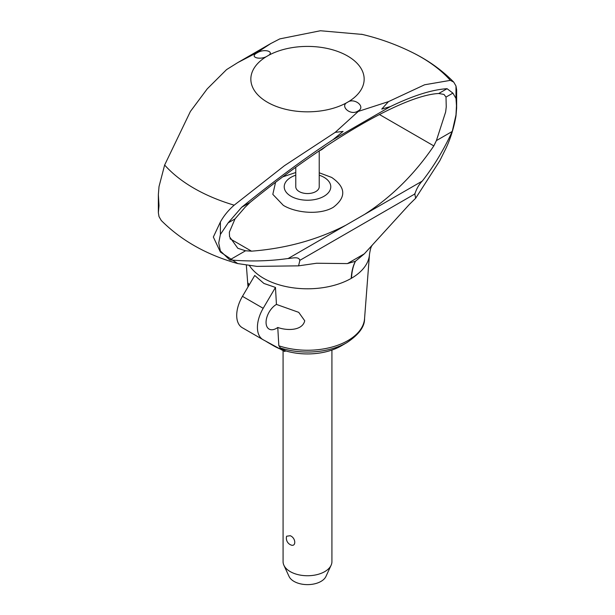 <?xml version="1.0" encoding="UTF-8"?>
<svg xmlns="http://www.w3.org/2000/svg" width="615" height="615" viewBox="0 0 615 615"><rect width="100%" height="100%" fill="white"/><g stroke="black" fill="none" stroke-linecap="round" stroke-linejoin="round"><path stroke-width="0.92" d="M372.167 245.4C371.199 246.192 370.307 249.16 369.484 254.318A62.03 35.808 180 0 1 369.469 254.572A62.03 35.808 180 0 1 351.511 278.226L351.211 278.395C351.549 271.815 352.933 266.118 355.362 261.306L347.398 263.589L316.564 263.243L298.575 265.849L256.886 266.38L237.728 263.574L220.385 252.035L213.344 237.029L220.385 222.015C223.822 215.804 228.419 210.192 234.177 205.172L284.414 165.712L335.213 132.363L358.284 111.415L388.457 101.629L424.604 84.778L450.357 80.365L453.747 82.126L455.984 85.992L456.645 89.928L456.645 108.009L455.984 116.012C453.924 127.582 450.641 138.229 446.136 147.954L439.787 160.784L415.655 198.253L409.429 204.357L364.349 253.803L355.47 261.244C353.118 266.011 351.803 271.669 351.511 278.226A62.03 35.808 180 0 1 351.211 278.395A62.03 35.808 180 0 1 263.643 278.311A62.03 35.808 180 0 1 249.444 265.603M436.396 140.597L445.644 111.968L446.244 106.964L446.013 97.085L443.976 94.418L438.733 93.503C404.24 95.117 327.065 139.674 249.982 202.481L245.054 207.286L235.022 218.902L229.357 232.178L229.541 236.737L237.836 248.299L245.562 250.774L251.512 251.166C285.844 248.506 317.286 239.858 345.83 225.221L364.649 214.351C391.571 196.969 414.625 174.153 433.821 145.909L436.396 140.597L452.24 131.449C443.807 149.753 433.821 166.296 422.282 181.079L364.649 214.351M246.346 265.203L248.006 286.913L248.03 283.085L249.283 284.753M285.721 350.904A47.755 27.575 180 0 0 341.271 345.861L346.875 342.624A55.681 32.149 180 0 1 279.871 347.806L285.721 350.904L284.707 351.488L263.182 339.764A26.86 15.506 -60 0 1 262.989 339.657A26.86 15.506 -60 0 1 257.424 327.357A26.86 15.506 -60 0 1 263.182 308.307L242.464 296.338L254.741 275.474L263.927 283.454L275.466 287.436L276.443 304.417L298.736 312.358L304.733 320.776C302.403 330.816 287.128 330.824 277.772 327.472L278.833 345.791A57.11 32.972 180 0 0 347.882 340.595A57.11 32.972 180 0 0 364.549 318.739L369.469 254.572M277.772 327.472A14.652 8.456 -60 0 1 269.093 329.079A14.652 8.456 -60 0 1 266.057 322.375A14.652 8.456 -60 0 1 276.443 304.417M346.875 342.624C358.883 334.637 364.78 326.596 364.564 318.501A57.11 32.972 180 0 1 364.549 318.739M278.826 345.592L280.402 347.982M242.464 296.338A26.86 15.506 120 0 0 236.706 315.395A26.86 15.506 120 0 0 242.264 327.695A26.86 15.506 120 0 0 242.464 327.803M279.871 348.851A47.755 27.575 180 0 1 273.729 345.861L268.125 342.624A55.681 32.149 180 0 1 265.757 341.164M263.182 308.307L275.466 287.436M273.729 345.861L268.125 342.624A55.681 32.149 180 0 0 273.152 345.2M283.077 350.604L283.077 561.641A24.423 14.099 0 0 0 283.899 565.27A24.423 14.099 0 0 0 290.234 571.612A24.423 14.099 0 0 0 313.835 575.263A24.423 14.099 0 0 0 331.101 565.27A24.423 14.099 0 0 0 331.923 561.641L331.923 350.058M286.628 536.219L290.234 535.726C296.276 538.04 296.276 547.973 290.234 544.644L290.634 544.844A7.326 7.326 0 0 1 286.628 536.219M331.101 565.27L325.942 576.447A19.088 11.016 180 0 1 312.451 584.25A19.088 11.016 180 0 1 294.001 581.398A19.088 11.016 180 0 1 289.058 576.447L283.899 565.27M347.437 263.581L364.311 253.834M414.725 193.625L415.655 198.253M298.575 265.849L299.982 259.868M422.728 180.51C419.046 184.3 416.409 188.867 414.818 194.202M299.836 260.591C299.151 255.932 291.71 258.446 287.474 258.6M446.013 97.085L452.894 93.119L455.984 98.431L456.468 105.726L455.984 114.944L452.24 131.449M438.733 93.503L447.059 88.698L452.894 93.119M345.83 225.221L288.197 258.492C269.501 261.167 250.005 261.644 229.718 259.922L245.562 250.774M229.718 259.922L220.385 250.958L218.717 242.987L220.385 234.461L228.142 222.876L241.657 207.286C274.544 180.595 304.963 158.078 332.915 139.751L343.07 131.418L335.213 132.363M362.304 34.425L320.423 30.75L279.787 38.891L270.761 43.557L256.709 52.767L237.851 62.553L226.543 69.626L207.24 88.86L190.396 111.461L164.643 165.028L159.016 186.583L158.355 194.586L159.008 205.656L158.355 212.667L159.016 216.603L161.253 220.47C181.294 240.55 206.786 254.918 237.728 263.574M257.754 52.483L256.417 53.251L257.754 52.483C265.165 48.301 275.412 52.052 267.44 55.988A56.657 32.71 180 0 1 347.56 55.988A56.657 32.71 180 0 1 347.56 102.251C354.025 97.439 365.764 106.38 358.583 110.692L357.246 111.461C349.835 115.582 339.588 105.772 347.56 102.251A56.657 32.71 180 0 1 267.44 102.251A56.657 32.71 180 0 1 267.44 55.988C260.975 60.385 249.229 57.502 256.417 53.251L257.047 52.852M388.457 101.629L381.754 109.086L390.356 106.587C413.219 95.579 432.122 89.613 447.059 88.698M357.246 111.461L357.945 111.107M241.657 207.286L249.982 202.481M228.142 222.876L235.022 218.902M319.223 172.777L331.677 177.435C345.876 187.275 346.422 197.223 333.315 207.278C320.131 215.204 296.169 213.167 283.323 205.349L272.814 194.355L275.551 182.34M282.808 176.851L295.777 172.508M319.223 175.183A23.27 13.43 180 0 1 323.951 177.289A23.27 13.43 180 0 1 323.951 196.293A23.27 13.43 180 0 1 291.049 196.293A23.27 13.43 180 0 1 295.777 175.183M319.223 150.906L319.223 186.791A11.723 6.765 180 0 1 311.982 193.041A11.723 6.765 180 0 1 299.213 191.572A11.723 6.765 180 0 1 295.777 186.791L295.777 167.28M453.747 82.126C442.024 70.141 428.102 60.193 411.965 52.29A160.577 92.711 180 0 1 450.357 80.365M299.92 260.306L414.764 194.009M234.177 205.172A160.577 92.711 180 0 1 164.643 165.028M332.915 139.751L390.356 106.587M433.821 145.909L379.386 114.475M251.512 251.166L230.025 238.758M455.984 116.012L455.984 114.944M455.984 98.431L455.984 85.992M220.385 252.035L220.385 250.958M220.385 234.461L220.385 222.015M242.264 327.695L262.989 339.657M265.726 341.148L268.125 342.624M270.761 43.557L237.851 62.553M411.965 52.29C395.829 44.326 379.001 38.307 361.482 34.232M326.319 146.078L321.783 149.63L318.924 151.029M158.355 194.586L158.355 212.667"/></g></svg>
